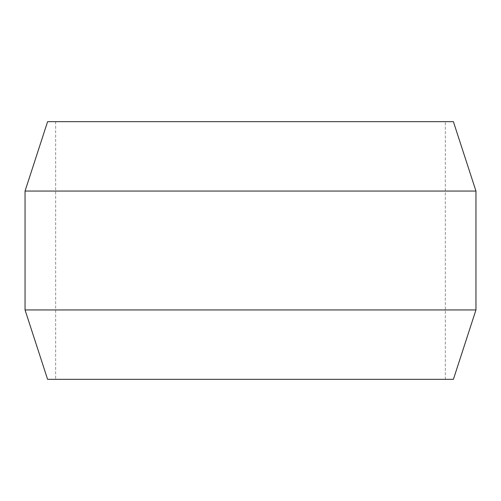 <?xml version="1.0" encoding="UTF-8"?>
<svg xmlns="http://www.w3.org/2000/svg" width="501" height="501" viewBox="0 0 501 501"><rect width="100%" height="100%" fill="white"/><g stroke="black" fill="none" stroke-linecap="round" stroke-linejoin="round"><path stroke-width="0.38" stroke-dasharray="2.5 1.88" d="M25.05 191.056L475.95 191.056M453.405 121.674L47.595 121.674M47.595 379.326L453.405 379.326M475.95 309.944L25.05 309.944M445.351 121.674L55.649 121.674L445.351 121.674L445.351 379.326L55.649 379.326L445.351 379.326M55.649 121.674L55.649 379.326"/><path stroke-width="0.75" d="M25.05 191.056L47.595 121.674L453.405 121.674L475.95 191.056L25.05 191.056L25.05 309.944L475.95 309.944L453.405 379.326L47.595 379.326L25.05 309.944M475.95 191.056L475.95 309.944"/></g></svg>
